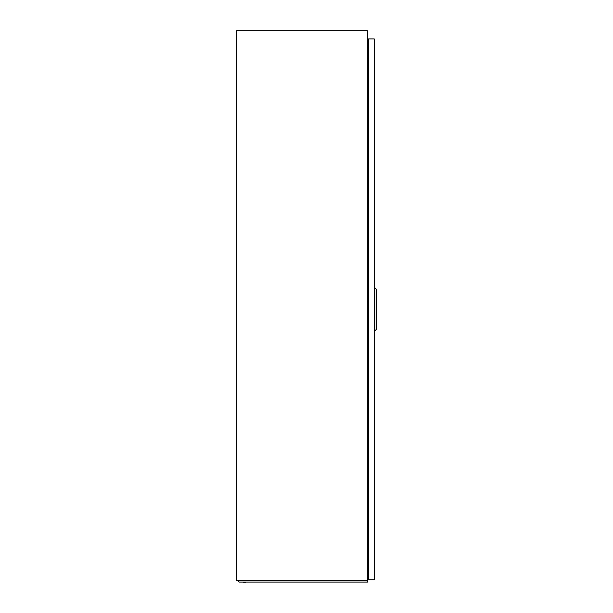 <?xml version="1.0" encoding="UTF-8"?>
<svg xmlns="http://www.w3.org/2000/svg" width="613" height="613" viewBox="0 0 613 613"><rect width="100%" height="100%" fill="white"/><g stroke="black" fill="none" stroke-linecap="round" stroke-linejoin="round"><path stroke-width="0.92" d="M236.733 580.565L366.896 580.565L366.896 580.151L367.333 580.565L367.333 30.65L236.733 30.65L236.733 580.565M367.333 570.718L368.574 570.826L367.333 570.718M368.574 47.645L367.333 47.753M368.49 58.833L368.574 56.634M367.333 58.833L368.574 58.833M368.574 73.958L367.333 73.958M368.49 544.681L368.574 542.482M367.333 544.681L368.574 544.681M368.574 559.807L367.333 559.807M368.49 301.757L368.574 299.558M367.333 301.757L368.574 301.757M368.574 316.883L367.333 316.883M374.206 38.903L374.206 579.737L368.574 579.737L368.574 38.903L374.206 38.903M376.267 289.106L376.267 329.526L374.773 330.905L374.773 287.735L376.267 289.106M374.206 330.905L374.773 330.905M374.206 287.735L374.773 287.735M245.415 582.35L243.652 582.35M362.965 582.074L359.662 582.074M349.739 582.074L346.437 582.074M258.97 582.074L255.675 582.074M367.333 577.952L367.746 577.952L367.746 580.634L238.105 580.948L239.231 582.074L367.746 582.074L367.746 580.948L238.105 580.948M367.746 579.323L367.333 579.323"/></g></svg>
